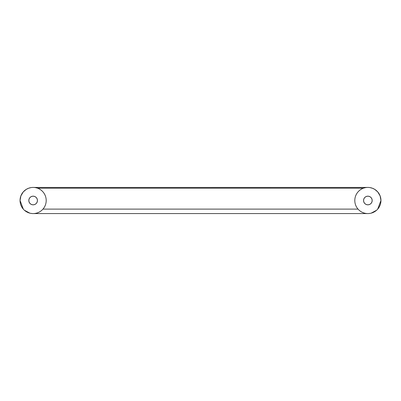 <?xml version="1.0" encoding="UTF-8"?>
<svg xmlns="http://www.w3.org/2000/svg" width="401" height="401" viewBox="0 0 401 401"><rect width="100%" height="100%" fill="white"/><g stroke="black" fill="none" stroke-linecap="round" stroke-linejoin="round"><path stroke-width="0.6" d="M370.048 187.608L372.579 188.3L374.83 189.427L377.787 191.974L380.128 195.944L380.95 200.5A13.078 13.078 0 0 0 367.872 187.422A13.078 13.078 0 0 0 354.8 200.5A13.078 13.078 0 0 0 367.872 213.578A13.078 13.078 0 0 0 380.95 200.5L377.707 209.116M376.569 210.264L371.176 213.152M370.258 213.357L368.84 213.543M358.028 209.106L42.972 209.106M358.223 209.327L358.915 210.029M359.176 210.259L359.712 210.715M359.938 210.891L360.334 211.187M33.579 213.568L367.421 213.568M42.777 209.327L42.085 210.029M41.824 210.259L41.288 210.715M41.062 210.891L40.666 211.187M33.884 187.447L367.451 187.432M30.952 187.608L28.421 188.3L26.17 189.427L23.213 191.974L20.872 195.944L20.05 200.5A13.078 13.078 0 0 1 33.128 187.422A13.078 13.078 0 0 1 46.2 200.5A13.078 13.078 0 0 1 33.128 213.578A13.078 13.078 0 0 1 20.05 200.5L23.293 209.116M28.812 200.5A4.316 4.316 0 0 0 33.128 204.816A4.316 4.316 0 0 0 37.443 200.5A4.316 4.316 0 0 0 33.128 196.184A4.316 4.316 0 0 0 28.812 200.5M24.431 210.264L29.824 213.152M30.742 213.357L32.16 213.543M28.852 200.5A4.276 4.276 0 0 1 33.128 196.224A4.276 4.276 0 0 1 37.403 200.5A4.276 4.276 0 0 1 33.128 204.776A4.276 4.276 0 0 1 28.852 200.5M363.557 200.5A4.316 4.316 0 0 0 367.872 204.816A4.316 4.316 0 0 0 372.188 200.5A4.316 4.316 0 0 0 367.872 196.184A4.316 4.316 0 0 0 363.557 200.5M363.597 200.5A4.276 4.276 0 0 1 367.872 196.224A4.276 4.276 0 0 1 372.148 200.5A4.276 4.276 0 0 1 367.872 204.776A4.276 4.276 0 0 1 363.597 200.5M363.446 188.199L37.554 188.199"/></g></svg>
